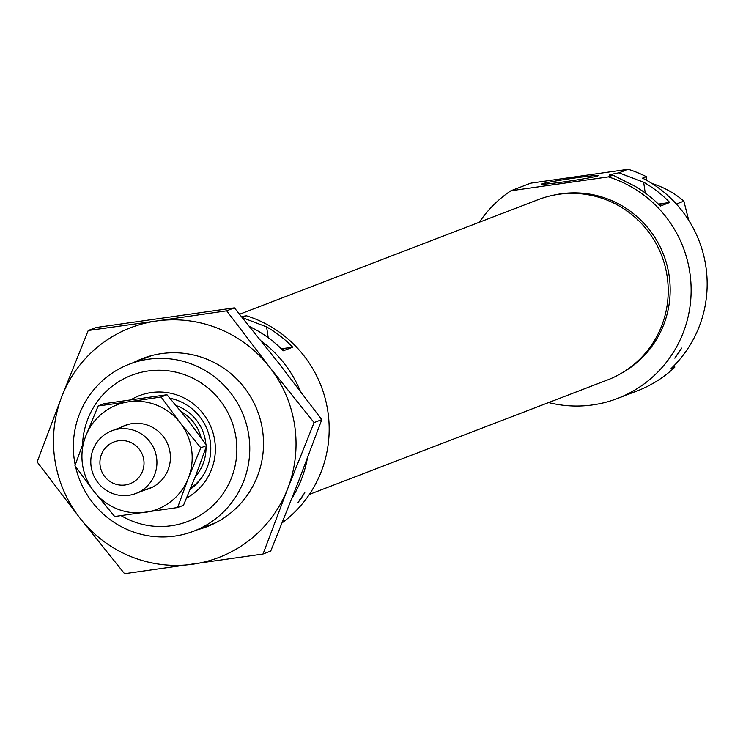<?xml version="1.0" encoding="UTF-8"?>
<svg xmlns="http://www.w3.org/2000/svg" width="743" height="743" viewBox="0 0 743 743"><rect width="100%" height="100%" fill="white"/><g stroke="black" fill="none" stroke-linecap="round" stroke-linejoin="round"><path stroke-width="1.11" d="M674.895 358.135L681.74 348.077L674.774 358.135M621.817 373.042A96.2 94.621 -111 0 0 669.109 275.504A96.2 94.621 -111 0 0 553.554 195.177M574.841 177.995A28.522 1.133 -8.5 0 0 541.851 184.097A28.522 1.133 -8.5 0 0 565.228 181.682A28.522 1.133 -8.5 0 0 598.226 175.673A28.522 1.133 -8.5 0 0 574.841 177.995M643.633 182.193A117.45 115.527 -111 0 1 669.749 202.458L660.323 206.08A117.45 115.527 69 0 0 634.206 185.815L612.956 175.144A27.965 1.105 171.5 0 1 609.316 175.134A27.965 1.105 171.5 0 1 609.724 174.884A27.965 1.105 171.5 0 1 618.956 172.84L643.633 182.193L645.24 192.966M548.613 402.567A117.45 115.527 -111 0 0 617.452 398.489A117.45 115.527 -111 0 0 689.829 272.56A117.45 115.527 -111 0 0 608.415 176.89L612.956 175.144M479.384 222.213A117.45 115.527 -111 0 1 510.915 190.756L530.706 183.159L628.216 169.293A117.45 115.527 -111 0 1 646.326 176.685L642.556 178.134A117.45 115.527 69 0 1 705.85 266.412A117.45 115.527 69 0 1 671.031 368.639L674.802 367.191A117.45 115.527 -111 0 1 637.243 390.892L617.452 398.489M628.216 169.293L618.956 172.84M676.353 204.028L683.866 201.139A89.485 88.018 -111 0 0 652.02 183.53M688.733 220.346L683.866 201.139M646.326 176.685L646.893 180.456M674.505 365.203L674.802 367.191M510.915 190.756L608.415 176.89M658.948 204.678A18.714 0.743 171.5 0 1 660.936 204.734A18.714 0.743 171.5 0 1 659.496 205.226M669.749 202.458L658.344 204.084M131.177 399.641A56.487 55.558 69 0 1 214.727 440.562A56.487 55.558 69 0 1 186.595 498.033M190.217 489.358A50.895 50.06 -111 0 0 210.223 440.971A50.895 50.06 -111 0 0 169.952 398.229M281.913 349.396A18.714 0.743 171.5 0 1 283.9 349.451A18.714 0.743 171.5 0 1 282.451 349.944M304.704 492.795L297.85 502.853L304.825 492.795M121.137 515.651A78.303 77.012 -111 0 0 203.201 513.394A78.303 77.012 -111 0 0 235.986 437.534A78.303 77.012 -111 0 0 155.389 370.32A78.303 77.012 -111 0 0 82.557 444.444M75.219 464.942A89.485 88.018 69 0 1 74.346 460.066A89.485 88.018 69 0 1 129.496 364.116A89.485 88.018 69 0 1 248.775 435.259A89.485 88.018 69 0 1 193.626 531.208A89.485 88.018 69 0 1 75.563 466.558M242.218 317.447L246.462 315.812A117.45 115.527 69 0 1 327.867 411.492A117.45 115.527 69 0 1 282.182 522.812M307.407 458.199A117.45 115.527 69 0 1 291.869 498.432M242.385 317.651L266.598 326.911L268.204 337.675M249.453 326.363L257.171 330.533A117.45 115.527 69 0 1 283.287 350.798L292.714 347.176A117.45 115.527 -111 0 0 266.598 326.911M261.202 340.963A117.45 115.527 69 0 1 300.321 391.115M246.462 315.812L241.466 316.527M292.714 347.176L281.3 348.801M143.78 459.759A22.374 22.002 -111 0 0 118.666 440.748A22.374 22.002 -111 0 0 100.166 465.954A22.374 22.002 -111 0 0 125.279 484.965A22.374 22.002 -111 0 0 143.78 459.759M91.157 466.78A33.556 33.008 69 0 1 111.831 430.801A33.556 33.008 69 0 1 156.559 457.484A33.556 33.008 69 0 1 135.885 493.463A33.556 33.008 69 0 1 91.157 466.78M309.376 494.392L607.616 379.914A96.59 95.002 -111 0 0 632.739 215.359A96.59 95.002 -111 0 0 538.396 199.561L239.608 314.243M133.489 362.584A90.052 88.566 69 0 1 161.463 353.612A90.052 88.566 69 0 1 261.647 425.237A90.052 88.566 69 0 1 197.619 529.675M156.587 320.995A123.05 121.025 69 0 1 269.523 367.033A123.05 121.025 69 0 1 287.699 488.625A123.05 121.025 69 0 1 192.929 564.197A123.05 121.025 69 0 1 79.993 518.159A123.05 121.025 69 0 1 61.818 396.567A123.05 121.025 69 0 1 156.587 320.995L88.213 330.514L61.818 396.567L37.15 461.96L79.993 518.159L124.555 573.707L263.022 554.018L287.699 488.625L314.085 422.581L269.523 367.033L226.68 310.825L156.587 320.995M88.213 330.514L95.921 327.552L234.389 307.862L278.95 363.411L321.793 419.619L297.116 485.012L270.731 551.065L263.022 554.018M234.389 307.862L226.68 310.825M321.793 419.619L314.085 422.581M128.79 401.796A55.929 55.01 69 0 1 157.154 405.325A55.929 55.01 69 0 1 180.131 422.721A55.929 55.01 69 0 1 188.388 477.99A55.929 55.01 69 0 1 145.312 512.345A55.929 55.01 69 0 1 93.98 491.42A55.929 55.01 69 0 1 85.724 436.141A55.929 55.01 69 0 1 128.79 401.796L161.101 396.994L180.131 422.721L200.833 447.797L188.388 477.99L177.623 507.543L114.682 516.496L93.98 491.42L74.959 465.694L85.724 436.141L98.169 405.947L128.79 401.796M145.089 489.925A33.834 33.277 -111 0 0 170.342 459.629A33.834 33.277 -111 0 0 149.213 425.767A33.834 33.277 -111 0 0 121.044 427.271M177.623 507.543L183.484 505.296L195.929 475.102L206.693 445.549L187.673 419.823L166.961 394.747L104.02 403.7L98.169 405.947M161.101 396.994L166.961 394.747M200.833 447.797L206.693 445.549M190.691 488.216A49.781 48.964 -111 0 0 203.805 474.359M175.097 399.558A49.781 48.964 -111 0 0 170.119 398.424M195.27 476.792A44.329 43.605 -111 0 0 206.015 447.527M205.876 444.388A44.329 43.605 -111 0 0 176.147 405.567M201.112 437.729A41.088 40.419 -111 0 0 181.19 411.696M129.496 364.116L151.897 355.516M193.626 531.208L216.027 522.608M129.013 424.207L111.831 430.801M153.067 486.869L135.885 493.463M299.15 500.15A8.387 8.387 0 0 0 302.772 494.931M676.186 355.433A8.387 8.387 0 0 0 679.808 350.222"/></g></svg>
